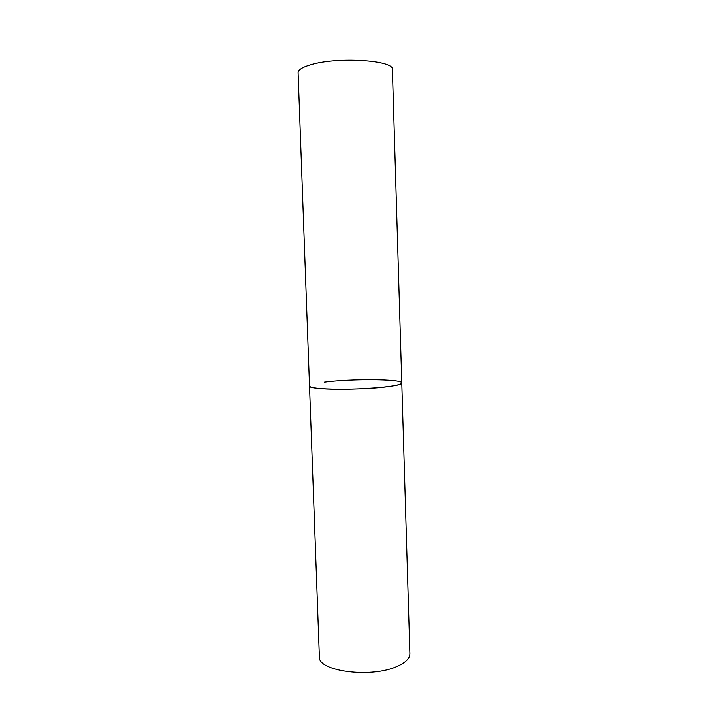 <?xml version="1.0" encoding="UTF-8"?>
<svg xmlns="http://www.w3.org/2000/svg" width="708" height="708" viewBox="0 0 708 708"><rect width="100%" height="100%" fill="white"/><g stroke="black" fill="none" stroke-linecap="round" stroke-linejoin="round"><path stroke-width="1.06" d="M309.52 386.01C309.661 387.161 313.768 388.055 321.848 388.674C348.203 390.896 404.525 386.71 401.781 382.948C401.71 384.125 397.56 385.302 389.338 386.471C363 390.391 307.051 389.922 309.52 386.01L298.112 72.72C298.112 69.924 302.183 67.304 310.343 64.87C336.928 56.498 394.825 60.207 392.4 69.596L409.888 653.688C409.914 658.192 405.941 662.299 397.958 665.998C372.417 678.521 317.37 671.432 319.37 656.688L309.52 386.01M324.202 382.187C350.92 378.647 402.657 378.992 401.781 382.948"/></g></svg>

